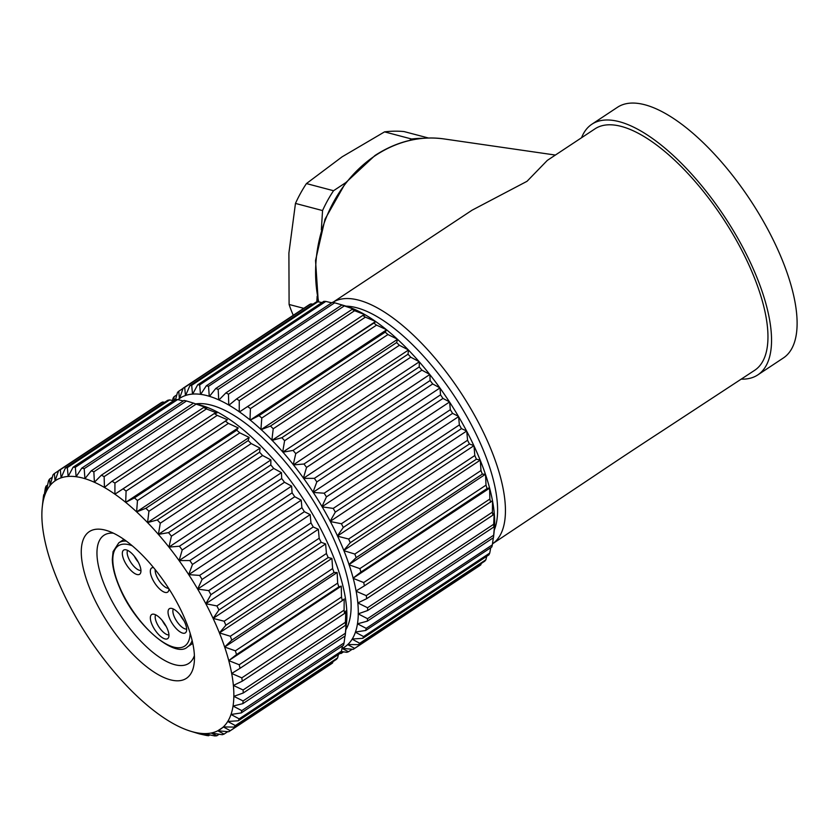 <?xml version="1.0" encoding="UTF-8"?>
<svg xmlns="http://www.w3.org/2000/svg" width="839" height="839" viewBox="0 0 839 839"><rect width="100%" height="100%" fill="white"/><g stroke="black" fill="none" stroke-linecap="round" stroke-linejoin="round"><path stroke-width="1.26" d="M341.955 648.557A149.195 59.16 -123.5 0 0 342.155 648.463L342.302 648.39A149.195 59.16 -123.5 0 0 347.703 644.614L347.828 644.499A149.195 59.16 -123.5 0 0 352.149 639.171L352.244 639.014A149.195 59.16 -123.5 0 0 355.411 632.207L355.474 632.019A149.195 59.16 -123.5 0 0 357.466 623.817L367.325 621.154L493.479 537.663L493.563 536.876M493.542 537.023L494.255 530.458A149.195 59.16 56.5 0 0 494.653 523.851L493.678 535.198A155.876 61.803 56.5 0 1 493.479 537.663M493.678 535.198L367.534 618.689L358.148 613.854L367.671 610.509L493.814 527.018L494.653 523.599A149.195 59.16 56.5 0 0 494.213 512.944L493.699 524.249A155.876 61.803 56.5 0 1 493.814 527.018M367.325 621.154A155.876 61.803 -123.5 0 0 367.534 618.689M357.498 623.597A149.195 59.16 -123.5 0 0 358.274 614.117M493.699 524.249L367.555 607.74L357.813 602.926A149.195 59.16 -123.5 0 0 356.156 591.254L356.093 590.95A149.195 59.16 -123.5 0 0 353.25 578.407L353.156 578.092A149.195 59.16 -123.5 0 0 349.15 564.836L349.034 564.5A149.195 59.16 -123.5 0 0 343.927 550.709L343.791 550.363A149.195 59.16 -123.5 0 0 337.635 536.226L337.467 535.859A149.195 59.16 -123.5 0 0 330.367 521.554L330.178 521.197A149.195 59.16 -123.5 0 0 322.207 506.892L321.998 506.536A149.195 59.16 -123.5 0 0 313.262 492.451L313.041 492.094A149.195 59.16 -123.5 0 0 303.666 478.387L303.414 478.052A149.195 59.16 -123.5 0 0 293.514 464.911L293.262 464.586A149.195 59.16 -123.5 0 0 282.963 452.179L282.701 451.885A149.195 59.16 -123.5 0 0 272.151 440.37L271.878 440.097A149.195 59.16 -123.5 0 0 261.202 429.631L260.929 429.39A149.195 59.16 -123.5 0 0 250.263 420.108L250.001 419.888A149.195 59.16 -123.5 0 0 239.482 411.918L239.23 411.739A149.195 59.16 -123.5 0 0 229.005 405.174L228.753 405.027A149.195 59.16 -123.5 0 0 218.958 399.951L218.717 399.846A149.195 59.16 -123.5 0 0 209.477 396.344L209.257 396.27A149.195 59.16 -123.5 0 0 200.689 394.372L200.479 394.34A149.195 59.16 -123.5 0 0 192.697 394.068L192.519 394.089A149.195 59.16 -123.5 0 0 185.618 395.452L185.461 395.505A149.195 59.16 -123.5 0 0 179.536 398.483L179.399 398.577A149.195 59.16 -123.5 0 0 177.973 399.668M367.671 610.509A155.876 61.803 -123.5 0 0 367.555 607.74M358.284 613.854A149.195 59.16 -123.5 0 0 357.844 603.21M196.211 403.832A138.057 54.745 56.5 0 1 211.218 405.132A138.057 54.745 56.5 0 1 316.272 505.592A138.057 54.745 56.5 0 1 345.804 629.858M343.571 651.851L341.179 653.424L340.519 653.12M339.889 653.539A155.876 61.803 -123.5 0 0 341.179 653.424M341.316 651.504L346.78 652.322A155.876 61.803 -123.5 0 0 348.447 651.756L342.155 648.463M352.223 649.26L348.447 651.756M342.302 648.39L353.25 649.334A155.876 61.803 -123.5 0 0 353.45 649.208A155.876 61.803 -123.5 0 0 354.656 648.358L347.703 644.614M481.24 563.493L480.799 564.867A155.876 61.803 56.5 0 1 479.593 565.717A155.876 61.803 56.5 0 1 479.394 565.843M480.799 564.867L354.656 648.358M347.828 644.499L358.599 644.656L484.753 561.165A155.876 61.803 56.5 0 0 485.865 559.781L359.721 643.272L352.149 639.171M486.735 556.288L485.865 559.781M358.599 644.656A155.876 61.803 -123.5 0 0 359.721 643.272M352.244 639.014L362.763 638.343L488.917 554.852A155.876 61.803 56.5 0 0 489.735 553.079L363.591 636.57L355.411 632.207M490.752 547.699L489.735 553.079M362.763 638.343A155.876 61.803 -123.5 0 0 363.591 636.57M355.474 632.019L365.689 630.477L491.832 546.986A155.876 61.803 56.5 0 0 492.346 544.857L366.203 628.348L357.466 623.817M493.311 537.778L492.346 544.857M365.689 630.477A155.876 61.803 -123.5 0 0 366.203 628.348M492.388 500.768L492.535 500.998A149.195 59.16 56.5 0 1 494.192 512.671L492.839 515.177L366.695 598.668A155.876 61.803 -123.5 0 0 366.265 595.638L356.156 591.254M353.072 578.176L489.619 488.151A149.195 59.16 56.5 0 1 492.472 500.694L364.43 585.8A155.876 61.803 -123.5 0 0 363.696 582.539L353.25 578.407M489.452 487.91L489.536 487.826A149.195 59.16 56.5 0 0 485.529 474.57L486.012 485.131A155.876 61.803 56.5 0 1 487.05 488.571L489.536 487.826M322.019 506.746L458.587 416.637A149.195 59.16 56.5 0 1 466.547 430.931L466.746 431.288A149.195 59.16 56.5 0 1 473.846 445.603L474.014 445.96A149.195 59.16 56.5 0 1 480.16 460.097L480.307 460.454A149.195 59.16 56.5 0 1 485.414 474.234L485.529 474.57M458.398 416.48L458.367 416.28A149.195 59.16 56.5 0 0 449.641 402.185L449.41 401.839A149.195 59.16 56.5 0 0 440.035 388.132L439.793 387.786A149.195 59.16 56.5 0 0 429.893 374.645L429.641 374.33A149.195 59.16 56.5 0 0 419.343 361.924L419.081 361.619A149.195 59.16 56.5 0 0 408.52 350.115L408.257 349.832A149.195 59.16 56.5 0 0 397.571 339.376L397.308 339.124A149.195 59.16 56.5 0 0 386.643 329.842L386.37 329.633A149.195 59.16 56.5 0 0 375.862 321.652L373.827 323.057A155.876 61.803 56.5 0 1 376.554 325.123L386.37 329.633M239.388 411.98L375.599 321.473A149.195 59.16 56.5 0 0 365.385 314.908L362.742 315.443A155.876 61.803 56.5 0 1 365.395 317.142L375.599 321.473M228.753 405.027L228.46 394.204L354.614 310.713A155.876 61.803 56.5 0 0 352.065 309.392L355.337 309.696A149.195 59.16 56.5 0 1 365.133 314.761L365.259 314.929M218.717 399.846L218.182 389.401L344.326 305.91A155.876 61.803 56.5 0 0 341.934 304.997L345.857 306.078A149.195 59.16 56.5 0 1 355.096 309.591L355.17 309.675M357.813 602.926L366.695 598.668M492.535 500.998L492.409 512.147A155.876 61.803 56.5 0 1 492.839 515.177M492.409 512.147L366.265 595.638M356.093 590.95L364.43 585.8M489.619 488.151L489.84 499.048A155.876 61.803 56.5 0 1 490.584 502.309M489.84 499.048L363.696 582.539M353.156 578.092L360.906 572.062L487.05 488.571M486.012 485.131L359.868 568.622L349.15 564.836M360.906 572.062A155.876 61.803 -123.5 0 0 359.868 568.622M348.972 564.605L485.351 474.35M349.034 564.5L356.156 557.631L482.31 474.14L485.414 474.234M480.307 460.454L480.978 470.553A155.876 61.803 56.5 0 1 482.31 474.14M480.978 470.553L354.834 554.055L343.927 550.709M356.156 557.631A155.876 61.803 -123.5 0 0 354.834 554.055M343.738 550.499L480.118 460.233M343.791 550.363L350.251 542.697L476.405 459.206L480.16 460.097M474.014 445.96L474.801 455.535A155.876 61.803 56.5 0 1 476.405 459.206M474.801 455.535L348.657 539.026L337.635 536.226M350.251 542.697A155.876 61.803 -123.5 0 0 348.657 539.026M337.446 536.027L473.825 445.761M337.467 535.859L343.266 527.469L469.421 443.967L473.846 445.603M466.746 431.288L467.575 440.255A155.876 61.803 56.5 0 1 469.421 443.967M467.575 440.255L341.421 523.746L330.367 521.554M343.266 527.469A155.876 61.803 -123.5 0 0 341.421 523.746M330.178 521.376L466.547 431.11M330.178 521.197L335.296 512.115L461.45 428.624L466.547 430.931M458.587 416.637L459.373 424.912A155.876 61.803 56.5 0 1 461.45 428.624M459.373 424.912L333.23 508.403L322.207 506.892M335.296 512.115A155.876 61.803 -123.5 0 0 333.23 508.403M321.998 506.536L326.444 496.866L452.588 413.375L458.367 416.28M449.641 402.185L450.323 409.715A155.876 61.803 56.5 0 1 452.588 413.375M450.323 409.715L324.169 493.206L313.262 492.451M326.444 496.866A155.876 61.803 -123.5 0 0 324.169 493.206M313.083 492.315L449.452 402.049M313.041 492.094L316.817 481.911L442.961 398.42L449.41 401.839M440.035 388.132L440.527 394.854A155.876 61.803 56.5 0 1 442.961 398.42M440.527 394.854L314.373 478.345L303.666 478.387M316.817 481.911A155.876 61.803 -123.5 0 0 314.373 478.345M303.487 478.282L439.856 388.027M303.414 478.052L306.539 467.438L432.693 383.947L439.793 387.786M429.893 374.645L430.113 380.528A155.876 61.803 56.5 0 1 432.693 383.947M430.113 380.528L303.97 464.019L293.514 464.911M306.539 467.438A155.876 61.803 -123.5 0 0 303.97 464.019M293.346 464.827L429.725 374.572M293.262 464.586L295.758 453.637L421.912 370.146L429.641 374.33M419.343 361.924L419.238 366.926A155.876 61.803 56.5 0 1 421.912 370.146M419.238 366.926L293.084 450.417L282.963 452.179M295.758 453.637A155.876 61.803 -123.5 0 0 293.084 450.417M282.806 452.127L419.185 361.871M282.701 451.885L284.61 440.695L410.753 357.204L419.081 361.619M408.52 350.115L408.016 354.215A155.876 61.803 56.5 0 1 410.753 357.204M408.016 354.215L281.873 437.706L272.151 440.37M284.61 440.695A155.876 61.803 -123.5 0 0 281.873 437.706M272.004 440.349L408.373 350.083M271.878 440.097L273.231 428.771L399.385 345.28L408.257 349.832M397.571 339.376L396.606 342.564A155.876 61.803 56.5 0 1 399.385 345.28M396.606 342.564L270.462 426.055L261.202 429.631M273.231 428.771A155.876 61.803 -123.5 0 0 270.462 426.055M261.065 429.641L397.445 339.376M260.929 429.39L261.789 418.032L387.933 334.541L397.308 339.124M386.643 329.842L385.164 332.139A155.876 61.803 56.5 0 1 387.933 334.541M385.164 332.139L259.01 415.63L250.263 420.108M261.789 418.032A155.876 61.803 -123.5 0 0 259.01 415.63M250.148 420.14L386.527 329.884M250.001 419.888L250.41 408.614L376.554 325.123M373.827 323.057L239.482 411.918M250.41 408.614A155.876 61.803 -123.5 0 0 247.673 406.548M239.23 411.739L239.251 400.633L365.395 317.142M362.742 315.443L236.598 398.934L229.005 405.174M239.251 400.633A155.876 61.803 -123.5 0 0 236.598 398.934M354.614 310.713L365.133 314.761M352.065 309.392L225.922 392.883L218.958 399.951M228.46 394.204A155.876 61.803 -123.5 0 0 225.922 392.883M344.326 305.91L355.096 309.591M341.934 304.997L215.78 388.488L209.477 396.344M218.182 389.401A155.876 61.803 -123.5 0 0 215.78 388.488M209.257 396.27L208.544 386.286L334.688 302.795L345.637 306.015M208.544 386.286A155.876 61.803 -123.5 0 0 206.321 385.793L332.464 302.302A155.876 61.803 56.5 0 1 334.688 302.795M206.321 385.793L200.689 394.372M200.479 394.34L199.672 384.912L325.815 301.421L331.699 302.816M199.672 384.912A155.876 61.803 -123.5 0 0 197.647 384.839L323.802 301.348A155.876 61.803 56.5 0 1 325.815 301.421M197.647 384.839L192.697 394.068M192.519 394.089L191.68 385.29L317.834 301.788L321.998 302.533M191.68 385.29A155.876 61.803 -123.5 0 0 189.897 385.636L316.041 302.145A155.876 61.803 56.5 0 1 317.834 301.788M189.897 385.636L185.618 395.452M185.461 395.505L184.685 387.408L310.829 303.917L312.999 304.158M184.685 387.408A155.876 61.803 -123.5 0 0 183.143 388.174L309.297 304.683A155.876 61.803 56.5 0 1 310.829 303.917M183.143 388.174L179.536 398.483M179.399 398.577L178.759 391.247L183.07 388.394M178.759 391.247A155.876 61.803 -123.5 0 0 177.501 392.421L175.519 399.511M174.197 400.297L173.998 396.753L176.798 394.896M173.998 396.753A155.876 61.803 -123.5 0 0 173.023 398.326L172.551 400.465M346.129 306.162A139.18 55.185 56.5 0 1 481.313 445.467A139.18 55.185 56.5 0 1 494.297 530.028M488.497 443.412A144.738 57.388 -123.5 0 0 332.81 302.376L472.095 210.18L527.039 181.287L547.332 160.385L594.945 128.87A144.738 57.388 56.5 0 1 751.02 269.665A144.738 57.388 56.5 0 1 754.722 370.272L661.541 431.382A555.114 43.722 -35.5 0 0 594.306 475.881L492.493 543.829A144.738 57.388 -123.5 0 0 488.497 443.412M422.856 138.32A122.473 102.736 104.8 0 0 411.645 139.022L409.495 140.449M345.731 182.65L333.534 190.726A122.473 102.736 104.8 0 0 322.554 210.568L321.337 229.876M317.163 296.219L316.796 301.988M293.272 315.286A122.473 102.736 -75.2 0 1 289.098 304.473L288.899 253.053L295.464 203.426A122.473 102.736 -75.2 0 1 306.434 183.573L342.113 156.83L384.556 131.87A122.473 102.736 -75.2 0 1 404.031 131.566L428.435 138.005M384.556 131.87L411.645 139.022M303.77 308.343L289.098 304.473M295.464 203.426L322.554 210.568M333.534 190.726L306.434 183.573M741.319 379.134A150.307 59.6 -123.5 0 0 757.795 374.907A150.307 59.6 -123.5 0 0 753.957 270.431A150.307 59.6 -123.5 0 0 591.883 124.224A150.307 59.6 -123.5 0 0 581.553 137.743M591.883 124.224L617.452 107.298A150.307 59.6 56.5 0 1 779.525 253.514A150.307 59.6 56.5 0 1 783.364 357.98L757.795 374.907M346.004 628.075A138.057 54.745 -123.5 0 0 346.79 628.044M198.266 403.643A138.057 54.745 -123.5 0 0 197.92 404.356M197.354 404.178L202.398 405.709A144.738 57.388 56.5 0 1 301.641 496.573A144.738 57.388 56.5 0 1 346.497 623.429L345.217 635.427M190.82 731.283L198.308 733.559A155.876 61.803 -123.5 0 0 199.535 733.915L206.279 735.415A155.876 61.803 -123.5 0 0 208.607 735.73L203.667 733.58L214.732 735.939A155.876 61.803 -123.5 0 0 216.819 735.782L211.208 733.013L222.251 734.712A155.876 61.803 -123.5 0 0 224.076 734.094L217.783 730.79L228.743 731.744A155.876 61.803 -123.5 0 0 229.005 731.577A155.876 61.803 -123.5 0 0 230.274 730.675L223.331 726.92L234.102 727.088A155.876 61.803 -123.5 0 0 235.329 725.578L227.747 721.456L238.286 720.785A155.876 61.803 -123.5 0 0 239.188 718.855L230.998 714.482L241.223 712.94A155.876 61.803 -123.5 0 0 241.779 710.612L233.043 706.071L242.87 703.638A155.876 61.803 -123.5 0 0 243.09 700.943L233.84 696.349L243.226 693.004A155.876 61.803 -123.5 0 0 243.1 689.983L233.378 685.432L242.272 681.174A155.876 61.803 -123.5 0 0 241.8 677.86L231.679 673.465L240.027 668.316A155.876 61.803 -123.5 0 0 239.209 664.75L228.764 660.618L236.514 654.577A155.876 61.803 -123.5 0 0 235.371 650.823L224.653 647.026L231.774 640.157A155.876 61.803 -123.5 0 0 230.326 636.245L219.409 632.9L225.88 625.233A155.876 61.803 -123.5 0 0 224.139 621.217L213.116 618.406L218.916 609.995A155.876 61.803 -123.5 0 0 216.892 605.936L205.828 603.734L210.946 594.652A155.876 61.803 -123.5 0 0 208.691 590.604L197.658 589.083L202.105 579.403A155.876 61.803 -123.5 0 0 199.619 575.407L188.712 574.631L192.488 564.437A155.876 61.803 -123.5 0 0 189.824 560.546L179.095 560.588L182.22 549.965A155.876 61.803 -123.5 0 0 179.41 546.231L168.943 547.112L171.439 536.152A155.876 61.803 -123.5 0 0 168.524 532.629L158.393 534.391L160.291 523.2A155.876 61.803 -123.5 0 0 157.302 519.928L147.57 522.603L148.923 511.266A155.876 61.803 -123.5 0 0 145.892 508.298L136.621 511.874L137.47 500.516A155.876 61.803 -123.5 0 0 134.439 497.884L125.693 502.362L126.091 491.077A155.876 61.803 -123.5 0 0 123.113 488.812L114.912 494.192L114.933 483.086A155.876 61.803 -123.5 0 0 112.027 481.219L104.435 487.459L104.141 476.625A155.876 61.803 -123.5 0 0 101.362 475.189L94.398 482.268L93.853 471.812A155.876 61.803 -123.5 0 0 91.231 470.815L84.928 478.67A149.195 59.16 -123.5 0 0 76.139 476.72L75.321 467.281A155.876 61.803 -123.5 0 0 73.119 467.208L68.169 476.437A149.195 59.16 -123.5 0 0 61.09 477.842A149.195 59.16 -123.5 0 0 55.028 480.894A149.195 59.16 -123.5 0 0 50.036 485.561A149.195 59.16 -123.5 0 0 46.187 491.79A149.195 59.16 -123.5 0 0 43.544 499.499A149.195 59.16 -123.5 0 0 42.286 506.871A149.195 59.16 -123.5 0 0 42.118 508.581A149.195 59.16 -123.5 0 0 41.95 518.911A149.195 59.16 -123.5 0 0 43.03 530.374A149.195 59.16 -123.5 0 0 45.348 542.802A149.195 59.16 -123.5 0 0 48.861 556.047A149.195 59.16 -123.5 0 0 53.549 569.922A149.195 59.16 -123.5 0 0 59.328 584.259A149.195 59.16 -123.5 0 0 66.134 598.868A149.195 59.16 -123.5 0 0 73.874 613.55A149.195 59.16 -123.5 0 0 82.442 628.128A149.195 59.16 -123.5 0 0 91.734 642.401A149.195 59.16 -123.5 0 0 101.634 656.182A149.195 59.16 -123.5 0 0 112.007 669.302A149.195 59.16 -123.5 0 0 122.714 681.572A149.195 59.16 -123.5 0 0 133.611 692.857A149.195 59.16 -123.5 0 0 144.57 702.988A149.195 59.16 -123.5 0 0 155.446 711.839A149.195 59.16 -123.5 0 0 166.091 719.306A149.195 59.16 -123.5 0 0 176.358 725.284A149.195 59.16 -123.5 0 0 186.132 729.678A149.195 59.16 -123.5 0 0 190.82 731.283A149.195 59.16 -123.5 0 0 193.054 731.923A149.195 59.16 -123.5 0 0 195.277 732.457A149.195 59.16 -123.5 0 0 203.667 733.58A149.195 59.16 -123.5 0 0 211.208 733.013A149.195 59.16 -123.5 0 0 217.783 730.79A149.195 59.16 -123.5 0 0 223.331 726.92A149.195 59.16 -123.5 0 0 227.747 721.456A149.195 59.16 -123.5 0 0 230.998 714.482A149.195 59.16 -123.5 0 0 233.043 706.071A149.195 59.16 -123.5 0 0 233.84 696.349A149.195 59.16 -123.5 0 0 233.378 685.432A149.195 59.16 -123.5 0 0 231.679 673.465A149.195 59.16 -123.5 0 0 228.764 660.618A149.195 59.16 -123.5 0 0 224.653 647.026A149.195 59.16 -123.5 0 0 219.409 632.9A149.195 59.16 -123.5 0 0 213.116 618.406A149.195 59.16 -123.5 0 0 205.828 603.734A149.195 59.16 -123.5 0 0 197.658 589.083A149.195 59.16 -123.5 0 0 188.712 574.631A149.195 59.16 -123.5 0 0 179.095 560.588A149.195 59.16 -123.5 0 0 168.943 547.112A149.195 59.16 -123.5 0 0 158.393 534.391A149.195 59.16 -123.5 0 0 147.57 522.603A149.195 59.16 -123.5 0 0 136.621 511.874A149.195 59.16 -123.5 0 0 125.693 502.362A149.195 59.16 -123.5 0 0 114.912 494.192A149.195 59.16 -123.5 0 0 104.435 487.459A149.195 59.16 -123.5 0 0 94.398 482.268A149.195 59.16 -123.5 0 0 84.928 478.67L84.204 468.676A155.876 61.803 -123.5 0 0 81.771 468.141L184.056 400.444A155.876 61.803 56.5 0 1 186.489 400.979L193.515 403.119A155.876 61.803 56.5 0 1 196.137 404.115L206.908 407.796L203.646 407.492A155.876 61.803 56.5 0 1 206.425 408.939L216.944 412.998L214.312 413.522A155.876 61.803 56.5 0 1 217.217 415.389L227.421 419.72L225.387 421.115A155.876 61.803 56.5 0 1 228.376 423.38L238.203 427.9L236.724 430.187A155.876 61.803 56.5 0 1 239.755 432.819L249.131 437.413L248.176 440.601A155.876 61.803 56.5 0 1 251.207 443.569L260.08 448.131L259.576 452.231A155.876 61.803 56.5 0 1 262.576 455.504L270.903 459.929L270.798 464.932A155.876 61.803 56.5 0 1 273.724 468.456L281.453 472.651L281.694 478.534A155.876 61.803 56.5 0 1 284.505 482.268L291.605 486.117L292.108 492.85A155.876 61.803 56.5 0 1 294.762 496.74L301.222 500.17L301.904 507.71A155.876 61.803 56.5 0 1 304.389 511.706L310.168 514.622L310.965 522.907A155.876 61.803 56.5 0 1 313.23 526.955L318.338 529.273L319.177 538.239A155.876 61.803 56.5 0 1 321.19 542.309L325.626 543.945L326.423 553.52A155.876 61.803 56.5 0 1 328.164 557.536L331.919 558.438L332.611 568.548A155.876 61.803 56.5 0 1 334.058 572.46L337.163 572.565L337.656 583.126A155.876 61.803 56.5 0 1 338.788 586.891L341.274 586.146L341.494 597.053A155.876 61.803 56.5 0 1 342.302 600.619L344.189 599.004L344.084 610.163A155.876 61.803 56.5 0 1 344.556 613.477L345.888 610.97L345.385 622.286A155.876 61.803 56.5 0 1 345.511 625.307L346.35 621.888L345.374 633.246A155.876 61.803 56.5 0 1 345.154 635.941L345.228 635.301M344.986 636.046L344.063 642.915A155.876 61.803 56.5 0 1 343.497 645.243L241.223 712.94M342.448 645.936L341.463 651.158A155.876 61.803 56.5 0 1 340.561 653.088L238.286 720.785M338.453 654.483L337.614 657.881A155.876 61.803 56.5 0 1 336.387 659.391L234.102 727.088M332.978 661.646L332.559 662.978A155.876 61.803 56.5 0 1 331.29 663.88L229.005 731.577M81.771 468.141L76.139 476.72A149.195 59.16 -123.5 0 0 68.169 476.437L67.33 467.638L169.604 399.941A155.876 61.803 56.5 0 0 167.653 400.329L65.369 468.026L61.09 477.842L60.314 469.735A155.876 61.803 -123.5 0 0 58.636 470.585L160.91 402.888A155.876 61.803 56.5 0 1 162.598 402.038L164.696 402.28M169.604 399.941L173.652 400.664M73.119 467.208L175.393 399.511A155.876 61.803 56.5 0 1 177.606 399.584L183.301 400.937M84.204 468.676L186.489 400.979M75.321 467.281L177.606 399.584M105.315 530.133A87.959 34.881 56.5 0 1 106.637 530.51A87.959 34.881 56.5 0 1 166.94 585.727A87.959 34.881 56.5 0 1 194.208 662.81A87.959 34.881 56.5 0 1 170.401 679.821A87.959 34.881 56.5 0 1 91.556 592.764A87.959 34.881 56.5 0 1 105.315 530.133M209.834 734.912L208.607 735.73M219.136 734.251L216.819 735.782M217.783 730.79L223.489 727.014M227.747 731.66L224.076 734.094M332.559 662.978L230.274 730.675M337.614 657.881L235.329 725.578M341.463 651.158L239.188 718.855M344.063 642.915L241.779 710.612M242.87 703.638L345.154 635.941M345.374 633.246L243.09 700.943M243.226 693.004L345.511 625.307M345.385 622.286L243.1 689.983M242.272 681.174L344.556 613.477M344.084 610.163L241.8 677.86M240.027 668.316L342.302 600.619M228.764 660.618L341.274 586.146M341.494 597.053L239.209 664.75M236.514 654.577L338.788 586.891M224.653 647.026L337.163 572.565M337.656 583.126L235.371 650.823M231.774 640.157L334.058 572.46M219.409 632.9L331.919 558.438M332.611 568.548L230.326 636.245M225.88 625.233L328.164 557.536M213.116 618.406L325.626 543.945M326.423 553.52L224.139 621.217M218.916 609.995L321.19 542.309M205.828 603.734L318.338 529.273M319.177 538.239L216.892 605.936M210.946 594.652L313.23 526.955M197.658 589.083L310.168 514.622M310.965 522.907L208.691 590.604M202.105 579.403L304.389 511.706M188.712 574.631L301.222 500.17M301.904 507.71L199.619 575.407M192.488 564.437L294.762 496.74M179.095 560.588L291.605 486.117M292.108 492.85L189.824 560.546M182.22 549.965L284.505 482.268M168.943 547.112L281.453 472.651M281.694 478.534L179.41 546.231M171.439 536.152L273.724 468.456M158.393 534.391L270.903 459.929M270.798 464.932L168.524 532.629M160.291 523.2L262.576 455.504M147.57 522.603L260.08 448.131M259.576 452.231L157.302 519.928M148.923 511.266L251.207 443.569M136.621 511.874L249.131 437.413M248.176 440.601L145.892 508.298M137.47 500.516L239.755 432.819M125.693 502.362L238.203 427.9M236.724 430.187L134.439 497.884M126.091 491.077L228.376 423.38M114.912 494.192L227.421 419.72M225.387 421.115L123.113 488.812M114.933 483.086L217.217 415.389M214.312 413.522L112.027 481.219M104.141 476.625L206.425 408.939M203.646 407.492L101.362 475.189M93.853 471.812L196.137 404.115M193.515 403.119L91.231 470.815M58.636 470.585L55.028 480.894L54.378 473.553A155.876 61.803 -123.5 0 0 52.993 474.843L50.036 485.561L49.595 479.038A155.876 61.803 -123.5 0 0 48.536 480.768L46.187 491.79L46.04 486.127A155.876 61.803 -123.5 0 0 45.306 488.256L43.544 499.499L43.733 494.716A155.876 61.803 -123.5 0 0 43.345 497.233L42.684 503.127M43.733 494.716L44.331 494.328M46.04 486.127L47.592 485.099M49.595 479.038L52.322 477.244M54.378 473.553L58.562 470.784M60.314 469.735L162.598 402.038M67.33 467.638A155.876 61.803 -123.5 0 0 65.369 468.026M194.396 655.563A76.821 30.466 56.5 0 1 188.785 663.397A76.821 30.466 56.5 0 1 174.806 664.698A76.821 30.466 56.5 0 1 112.73 602.475A76.821 30.466 56.5 0 1 103.984 535.272A76.821 30.466 56.5 0 1 113.38 533.164M169.73 618.794A14.473 5.737 56.5 0 1 170.579 608.327A14.473 5.737 56.5 0 1 184.968 622.811A14.473 5.737 56.5 0 1 186.185 631.903A14.473 5.737 56.5 0 1 178.697 630.886A14.473 5.737 56.5 0 1 169.73 618.794M168.943 588.81A14.473 5.737 56.5 0 1 168.471 591.159A14.473 5.737 56.5 0 1 160.983 590.153A14.473 5.737 56.5 0 1 152.016 578.05A14.473 5.737 56.5 0 1 152.866 567.594A14.473 5.737 56.5 0 1 153.558 567.604M124.015 560.179A14.473 5.737 56.5 0 1 124.864 549.723A14.473 5.737 56.5 0 1 139.253 564.196A14.473 5.737 56.5 0 1 140.459 573.289A14.473 5.737 56.5 0 1 132.982 572.282A14.473 5.737 56.5 0 1 124.015 560.179M152.027 624.604A14.473 5.737 56.5 0 1 152.876 614.148A14.473 5.737 56.5 0 1 167.255 628.621A14.473 5.737 56.5 0 1 168.471 637.713A14.473 5.737 56.5 0 1 160.994 636.707A14.473 5.737 56.5 0 1 152.027 624.604M186.646 629.072A12.249 4.856 56.5 0 1 174.313 616.843A12.249 4.856 56.5 0 1 173.369 608.999M180.06 614.798A12.249 4.856 -123.5 0 0 183.93 620.65M168.66 588.359A12.249 4.856 56.5 0 1 156.599 576.11A12.249 4.856 56.5 0 1 155.215 569.639M140.931 570.468A12.249 4.856 56.5 0 1 128.587 558.239A12.249 4.856 56.5 0 1 127.643 550.394M134.334 556.194A12.249 4.856 -123.5 0 0 138.204 562.046M168.943 634.892A12.249 4.856 56.5 0 1 156.599 622.653A12.249 4.856 56.5 0 1 155.655 614.819M162.347 620.619A12.249 4.856 -123.5 0 0 166.216 626.46M318.747 301.956A124.959 104.823 -75.2 0 1 375.61 155.404A124.959 104.823 -75.2 0 1 443.873 138.907L555.387 155.058M126.343 541.113A62.348 24.719 -123.5 0 0 118.792 542.823L123.962 539.404M118.792 542.823L113.076 551.601L112.3 559.267C112.478 567.248 114.88 576.603 119.516 587.363C135.194 625.884 175.739 659.076 187.611 646.817A62.348 24.719 -123.5 0 0 192.141 640.524M132.237 545.769A60.125 23.838 -123.5 0 0 119.851 587.604A60.125 23.838 -123.5 0 0 162.609 641.856A60.125 23.838 -123.5 0 0 190.159 633.288M479.593 565.717L353.45 649.208M318.285 301.872L315.537 260.468L325.008 219.21L345.584 182.829L374.939 155.519C396.941 141.235 419.92 135.698 443.873 138.907M347.545 626.408L346.077 627.383M200.06 403.58L198.591 404.555M42.286 506.871L42.684 503.096M187.611 646.817L192.781 643.387"/></g></svg>

